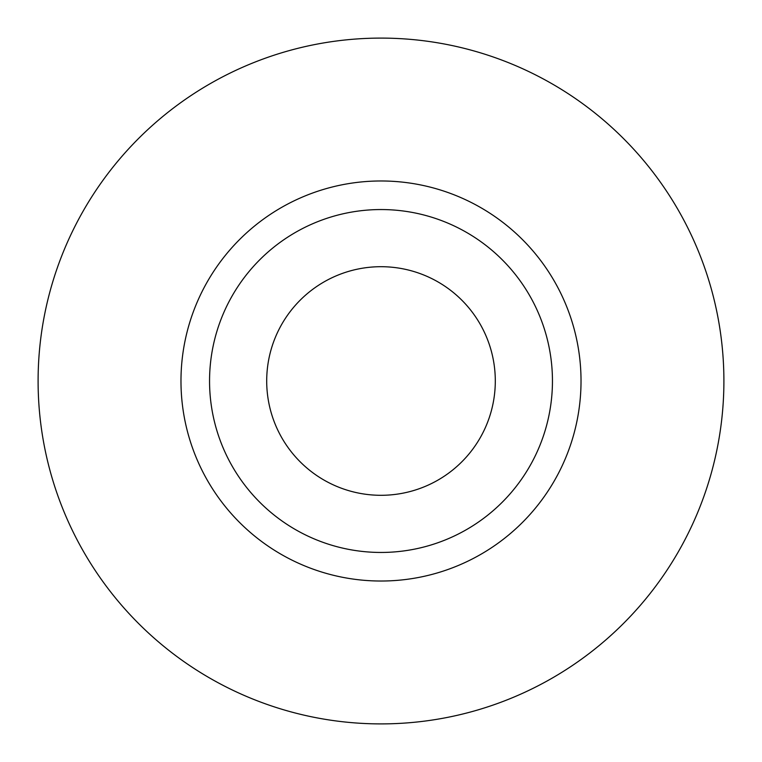 <?xml version="1.0" encoding="UTF-8"?>
<svg xmlns="http://www.w3.org/2000/svg" width="762" height="762" viewBox="0 0 762 762"><rect width="100%" height="100%" fill="white"/><g stroke="black" fill="none" stroke-linecap="round" stroke-linejoin="round"><path stroke-width="1.14" d="M266.7 381A114.3 114.3 0 0 0 381 495.3A114.3 114.3 0 0 0 495.3 381A114.3 114.3 0 0 0 381 266.7A114.3 114.3 0 0 0 266.7 381M552.45 381A171.45 171.45 0 0 0 381 209.55A171.45 171.45 0 0 0 209.55 381A171.45 171.45 0 0 0 381 552.45A171.45 171.45 0 0 0 552.45 381M723.9 381A342.9 342.9 0 0 0 381 38.1A342.9 342.9 0 0 0 38.1 381A342.9 342.9 0 0 0 381 723.9A342.9 342.9 0 0 0 723.9 381M581.025 381A200.025 200.025 0 0 1 381 581.025A200.025 200.025 0 0 1 180.975 381A200.025 200.025 0 0 1 381 180.975A200.025 200.025 0 0 1 581.025 381"/></g></svg>
